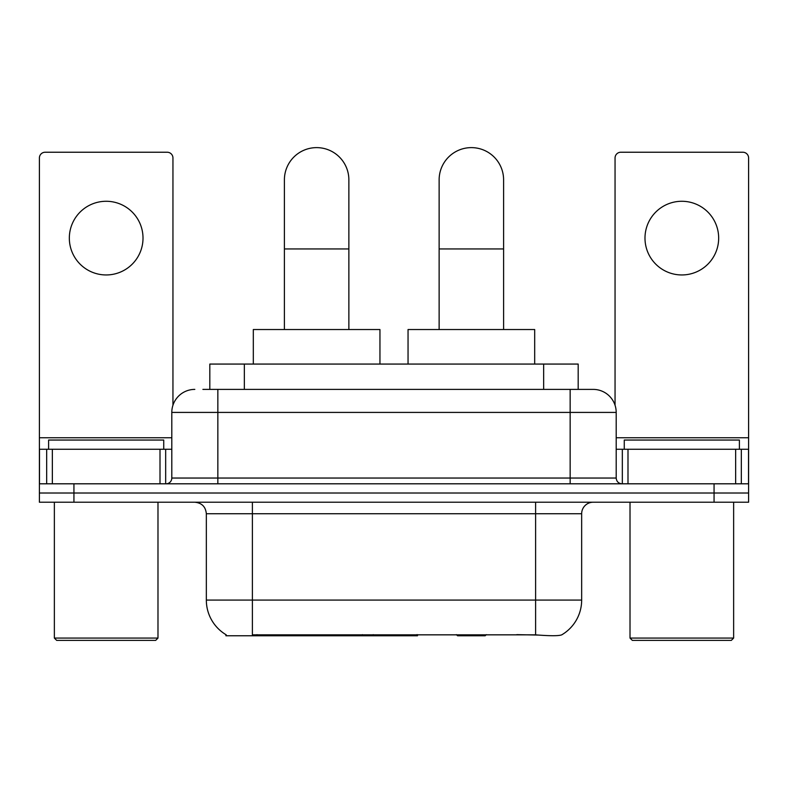 <?xml version="1.0" encoding="UTF-8"?>
<svg xmlns="http://www.w3.org/2000/svg" width="788" height="788" viewBox="0 0 788 788"><rect width="100%" height="100%" fill="white"/><g stroke="black" fill="none" stroke-linecap="round" stroke-linejoin="round"><path stroke-width="1.18" d="M417.502 634.645L417.502 635.768L225.91 635.768L225.91 634.645M209.815 389.39L209.815 364.066L578.185 364.066L578.185 389.39M226.254 634.842A40.296 40.296 0 0 1 206.338 600.082L252.387 600.082L252.387 634.842L535.613 634.842C550.034 636.005 558.741 636.005 561.745 634.842A40.296 40.296 0 0 0 581.662 600.082L581.662 513.737A11.515 11.515 0 0 1 593.177 502.222M206.338 600.082L206.338 513.737C205.658 506.743 201.817 502.902 194.823 502.222M73.934 502.222L748.6 502.222L748.6 493.012L39.4 493.012L39.4 502.222L73.934 502.222L73.934 493.012L39.4 493.012L39.4 449.259L52.353 449.259L52.353 483.802M538.47 635.079L516.79 634.645M203.412 389.39L593.177 389.39A23.029 23.029 0 0 1 616.196 412.419L616.196 478.04C616.541 481.537 618.462 483.458 621.959 483.802M202.89 389.39L217.852 389.39L217.852 412.419L171.804 412.419L171.804 478.04A5.752 5.752 0 0 1 166.041 483.802M194.823 389.39A23.029 23.029 0 0 0 171.804 412.419M714.066 502.222L714.066 493.012L748.6 493.012L748.6 449.259L748.6 483.802L39.4 483.802M714.066 483.802L714.066 493.012L73.934 493.012L73.934 483.802M616.196 412.419L570.148 412.419L570.148 389.39L593.177 389.39M106.173 201.275A36.839 36.839 0 0 0 69.334 238.114A36.839 36.839 0 0 0 106.173 274.953A36.839 36.839 0 0 0 143.012 238.114A36.839 36.839 0 0 0 106.173 201.275M160.003 483.802L160.003 449.259L52.353 449.259M172.946 405.229L172.946 157.984A5.752 5.752 0 0 0 167.194 152.232L45.152 152.232A5.752 5.752 0 0 0 39.4 157.984L39.4 449.259M160.003 449.259L171.804 449.259M155.679 640.378L56.667 640.378L54.362 638.073L157.984 638.073L155.679 640.378M54.362 502.222L54.362 638.073M157.984 502.222L157.984 638.073M163.737 449.259L163.737 440.049L48.61 440.049L48.61 449.259M284.399 329.532L284.399 179.861A32.239 32.239 0 0 1 316.628 147.622A32.239 32.239 0 0 1 348.867 179.861A32.239 32.239 0 0 0 316.628 147.622M348.867 329.532L348.867 179.861M379.954 364.066L379.954 329.532L253.312 329.532L253.312 364.066M439.133 329.532L439.133 179.861A32.239 32.239 0 0 1 471.372 147.622A32.239 32.239 0 0 1 503.601 179.861A32.239 32.239 0 0 0 471.372 147.622M503.601 329.532L503.601 179.861M486.314 634.645L485.181 635.768L457.552 635.768L456.419 634.645M534.688 364.066L534.688 329.532L408.046 329.532L408.046 364.066M681.827 201.275A36.839 36.839 0 0 0 644.988 238.114A36.839 36.839 0 0 0 681.827 274.953A36.839 36.839 0 0 0 718.666 238.114A36.839 36.839 0 0 0 681.827 201.275M735.647 483.802L735.647 449.259L627.997 449.259L627.997 483.802M735.647 449.259L748.6 449.259L748.6 157.984A5.752 5.752 0 0 0 742.848 152.232L620.806 152.232A5.752 5.752 0 0 0 615.054 157.984L615.054 405.229M616.196 449.259L627.997 449.259M731.333 640.378L632.321 640.378L630.016 638.073L733.638 638.073L731.333 640.378M630.016 502.222L630.016 638.073M733.638 502.222L733.638 638.073M739.39 449.259L739.39 440.049L624.263 440.049L624.263 449.259M362.411 634.645L362.411 635.768M256.996 635.768L256.996 634.645M244.349 389.39L244.349 364.066M543.651 389.39L543.651 364.066M373.226 634.645L373.226 635.768M416.803 634.645L416.803 635.768M535.613 502.222L535.613 513.737L206.338 513.737M581.662 513.737L535.613 513.737L535.613 600.082L581.662 600.082M535.613 634.842L535.613 600.082L252.387 600.082L252.387 502.222M217.852 483.802L217.852 478.04L616.196 478.04M171.804 478.04L217.852 478.04L217.852 412.419L570.148 412.419L570.148 483.802M171.804 437.754L39.4 437.754M165.667 449.259L165.667 483.802M39.489 449.259L39.489 483.802M46.679 483.802L46.679 449.259M284.399 248.939L348.867 248.939M439.133 248.939L503.601 248.939M748.6 437.754L616.196 437.754M748.511 483.802L748.511 449.259M741.321 449.259L741.321 483.802M622.333 483.802L622.333 449.259"/></g></svg>
